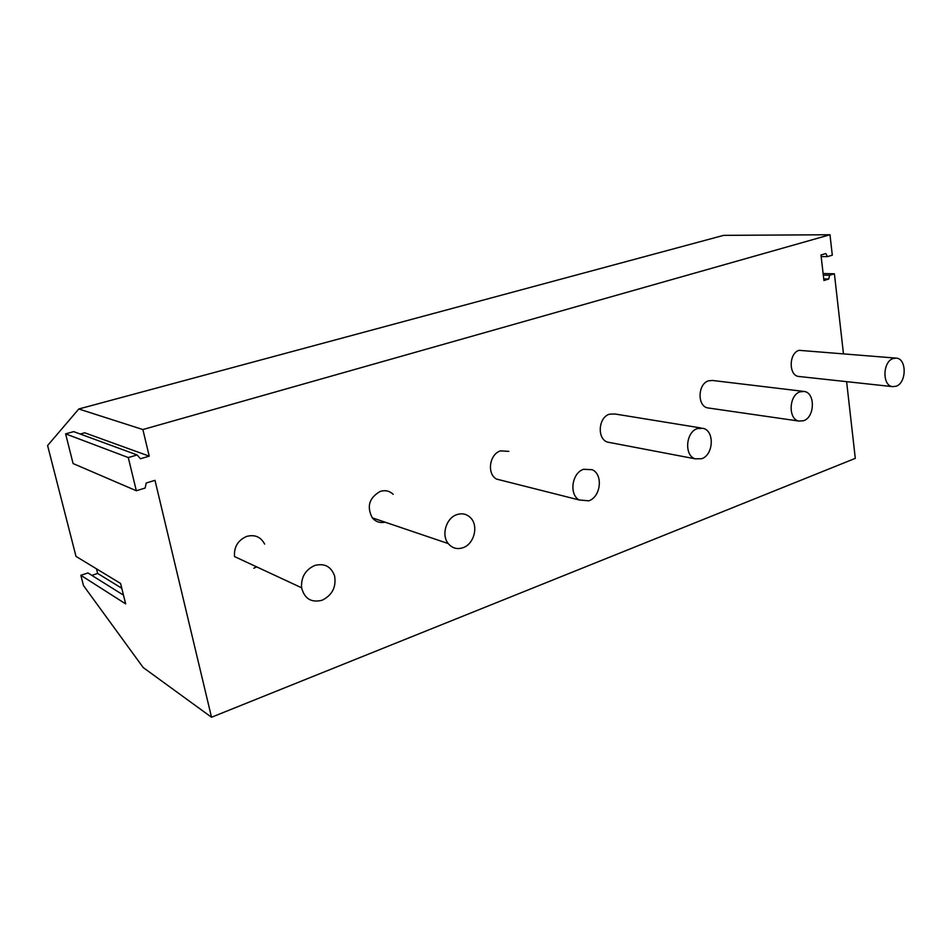 <?xml version="1.0" encoding="UTF-8"?>
<svg xmlns="http://www.w3.org/2000/svg" width="952" height="952" viewBox="0 0 952 952"><rect width="100%" height="100%" fill="white"/><g stroke="black" fill="none" stroke-linecap="round" stroke-linejoin="round"><path stroke-width="1.43" d="M149.226 456.163L140.432 458.745L137.148 454.961L128.282 457.555L136.326 490.744L145.12 488.055L146.251 482.997L154.998 480.343L211.522 717.249L143.193 667.542L83.478 585.563L80.849 575.305L125.664 603.877L120.571 583.445L76.005 556.396L47.6 445.536L78.79 408.991L142.871 429.542L149.226 456.163L84.716 432.791L80.254 434.041M843.436 353.561L834.404 273.807L829.585 275.271L828.764 279.019L823.92 280.507L820.981 254.993L825.86 253.565L827.455 256.623L832.298 255.195L829.989 234.751L142.871 429.542M846.614 381.657L855.301 458.364L211.522 717.249M137.148 454.961L73.685 431.625L65.605 433.862L73.09 463.553L136.326 490.744M829.989 234.751L723.627 235.358L78.79 408.991M123.486 595.143L87.953 572.949L80.849 575.305M96.485 568.82L97.651 573.437L91.832 575.377M128.282 457.555L65.605 433.862M834.404 273.807L823.111 273.533M829.585 275.271L823.302 275.104M828.764 279.019L823.73 278.876M827.455 256.623L821.159 256.552M121.773 588.253L97.651 573.437M896.177 358.13L799.073 350.324C788.696 353.121 788.542 375.826 798.859 376.48L892.655 386.643L896.058 386.238C906.768 382.978 906.911 358.392 896.177 358.13L893.166 358.535C882.528 361.582 882.123 386 892.655 386.643M803.428 391.367L712.536 380.467L708.586 380.812C697.685 383.763 697.078 406.325 707.812 407.92L708.931 408.087M803.571 420.724C814.936 417.238 815.447 392.605 804.131 391.45L800.061 391.843C788.815 395.092 787.958 419.439 798.978 421.082L803.571 420.724M701.077 427.995L615.063 414.001L609.518 414.18C598.284 417.25 596.833 439.062 607.626 442.121L610.327 442.644M701.648 458.721C713.536 455.044 714.773 430.923 703.159 428.34L697.411 428.578C685.737 431.982 684.012 455.603 695.174 458.816L701.648 458.721M508.856 451.367L500.597 450.867C489.483 453.973 486.615 473.822 496.516 479.082L502.549 480.605M588.752 500.823C600.771 497.039 603.342 474.584 592.275 469.729L583.647 469.276C571.985 472.739 568.82 494.35 579.137 499.955L588.752 500.823M393.176 494.314C389.523 490.887 385.215 489.911 380.288 491.399C369.138 497.765 366.484 506.583 372.303 517.852C375.719 521.803 379.967 523.243 385.06 522.172M463.017 547.697C474.286 544.02 478.844 525.552 470.455 517.662C466.623 513.961 462.101 512.961 456.877 514.627C446.179 517.959 441.05 535.107 448.249 543.58C452.224 548.245 457.15 549.625 463.017 547.697M253.827 568.213L256.695 566.892M264.632 544.08C260.788 536.868 254.815 534.31 246.687 536.404C237.929 540.236 233.871 546.96 234.513 556.575L301.594 587.777C304.509 598.796 311.352 602.949 322.133 600.236C332.26 595.167 336.413 587.051 334.58 575.889C331.094 566.464 324.477 563.001 314.719 565.488C305.342 569.808 300.975 577.245 301.594 587.777M707.812 407.92L798.978 421.082M607.626 442.121L695.174 458.816M496.516 479.082L579.137 499.955M372.303 517.852L448.249 543.58"/></g></svg>

